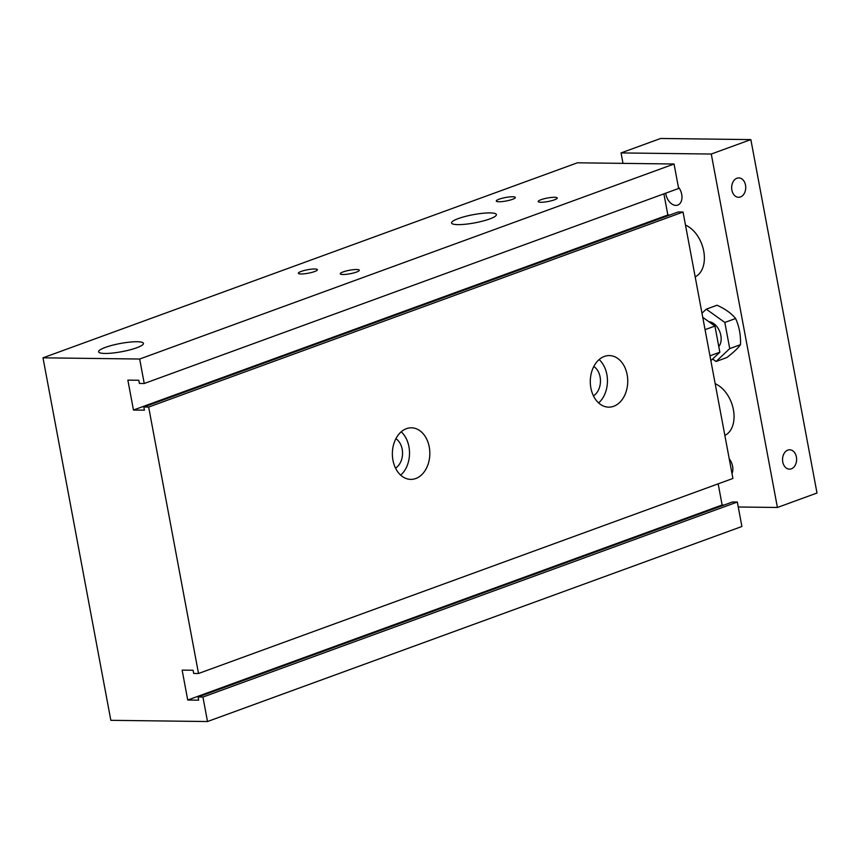 <?xml version="1.0" encoding="UTF-8"?>
<svg xmlns="http://www.w3.org/2000/svg" width="860" height="860" viewBox="0 0 860 860"><rect width="100%" height="100%" fill="white"/><g stroke="black" fill="none" stroke-linecap="round" stroke-linejoin="round"><path stroke-width="1.29" d="M710.865 360.673L719.831 352.224L714.939 326.058L702.76 317.34M709.962 355.825L719.831 352.224M705.06 329.66L714.939 326.058M43 357.825L577.393 162.798L674.057 164.002L678.637 188.469L144.244 383.495L139.406 383.431L138.815 380.26L127.86 380.131L133.461 410.037L144.416 410.166L143.824 406.995L148.651 407.06L198.52 673.498L193.683 673.434L193.091 670.262L182.137 670.123L187.727 700.029L198.681 700.169L198.09 696.998L202.928 697.051L207.507 721.529L110.843 720.325L43 357.825L139.664 359.029L144.244 383.495M663.899 193.844L667.854 215L669.832 215.032M143.824 406.995L678.217 211.969L683.044 212.033L732.913 478.461L198.52 673.498M718.164 483.847L722.131 505.003L724.099 505.024M198.09 696.998L732.483 501.971L737.321 502.025L741.9 526.492L207.507 721.529M301.237 271.405A9.696 1.763 169.4 0 1 311.449 269.18A9.696 1.763 169.4 0 1 317.426 269.707A9.696 1.763 169.4 0 1 308.224 273.222A9.696 1.763 169.4 0 1 298.377 273.265A9.696 1.763 169.4 0 1 301.237 271.405M541.048 199.692A9.696 1.763 169.4 0 1 551.26 197.467A9.696 1.763 169.4 0 1 557.237 197.994A9.696 1.763 169.4 0 1 548.035 201.509A9.696 1.763 169.4 0 1 538.188 201.552A9.696 1.763 169.4 0 1 541.048 199.692M343.129 271.921A9.696 1.763 169.4 0 1 353.331 269.696A9.696 1.763 169.4 0 1 359.308 270.223A9.696 1.763 169.4 0 1 350.106 273.749A9.696 1.763 169.4 0 1 340.259 273.792A9.696 1.763 169.4 0 1 343.129 271.921M499.165 199.176A9.696 1.763 169.4 0 1 509.367 196.94A9.696 1.763 169.4 0 1 515.344 197.467A9.696 1.763 169.4 0 1 506.153 200.993A9.696 1.763 169.4 0 1 496.295 201.036A9.696 1.763 169.4 0 1 499.165 199.176M458.315 218.58A22.811 4.16 169.4 0 1 482.342 213.334A22.811 4.16 169.4 0 1 496.403 214.581A22.811 4.16 169.4 0 1 474.752 222.869A22.811 4.16 169.4 0 1 451.565 222.976A22.811 4.16 169.4 0 1 458.315 218.58M105.35 347.397A22.811 4.16 169.4 0 1 129.376 342.151A22.811 4.16 169.4 0 1 143.437 343.398A22.811 4.16 169.4 0 1 121.787 351.686A22.811 4.16 169.4 0 1 98.599 351.783A22.811 4.16 169.4 0 1 105.35 347.397M598.603 402.91A25.789 18.727 90.7 0 0 599.14 359.566M593.443 395.869A16.179 11.75 90.7 0 0 600.097 376.959A16.179 11.75 90.7 0 0 593.808 366.478M590.874 387.989A25.789 18.727 -89.3 0 1 609.332 355.578A25.789 18.727 -89.3 0 1 627.746 381.582A25.789 18.727 -89.3 0 1 608.708 407.145A25.789 18.727 -89.3 0 1 590.874 387.989M400.674 475.139A25.789 18.727 90.7 0 0 401.212 431.795M395.525 468.098A16.179 11.75 90.7 0 0 402.179 449.189A16.179 11.75 90.7 0 0 395.89 438.707M392.956 460.218A25.789 18.727 -89.3 0 1 411.402 427.807A25.789 18.727 -89.3 0 1 429.828 453.822A25.789 18.727 -89.3 0 1 410.779 479.385A25.789 18.727 -89.3 0 1 392.956 460.218M674.057 164.002L139.664 359.029M667.854 215L133.461 410.037M683.044 212.033L148.651 407.06M722.131 505.003L187.727 700.029M737.321 502.025L202.928 697.051M782.761 461.96A9.696 7.041 -89.3 0 1 789.695 449.78A9.696 7.041 -89.3 0 1 796.618 459.562A9.696 7.041 -89.3 0 1 789.458 469.162A9.696 7.041 -89.3 0 1 782.761 461.96M731.882 190.092A9.696 7.041 -89.3 0 1 738.815 177.912A9.696 7.041 -89.3 0 1 745.738 187.684A9.696 7.041 -89.3 0 1 738.579 197.295A9.696 7.041 -89.3 0 1 731.882 190.092M715.176 383.7A28.133 18.64 70 0 1 733.408 409.736A28.133 18.64 70 0 1 724.862 435.44M685.495 225.105A28.133 18.64 70 0 1 703.727 251.142A28.133 18.64 70 0 1 695.181 276.845M729.237 458.853A11.524 7.643 70 0 1 732 473.57M678.357 186.975A11.524 7.643 70 0 1 677.745 205.088A11.524 7.643 70 0 1 665.876 194.166A11.524 7.643 70 0 1 665.715 193.177M738.245 506.991L777.418 507.475L817 493.027L750.855 139.6L660.641 138.471L621.049 152.919L623.005 163.368M777.418 507.475L711.274 154.037L750.855 139.6M711.274 154.037L621.049 152.919M716.068 361.49L726.84 357.556C733.376 352.535 737.934 348.246 740.503 344.677C740.847 335.228 739.224 326.51 735.601 318.512C731.398 313.363 725.216 308.933 717.046 305.236L706.275 309.17L724.829 322.446L729.731 348.612L716.068 361.49L712.617 359.018M735.601 318.512L724.829 322.446M740.503 344.677L729.731 348.612M701.986 313.212L706.275 309.17M708.909 321.748A14.061 9.32 70 0 1 719.712 331.562A14.061 9.32 70 0 1 718.777 346.558"/></g></svg>
